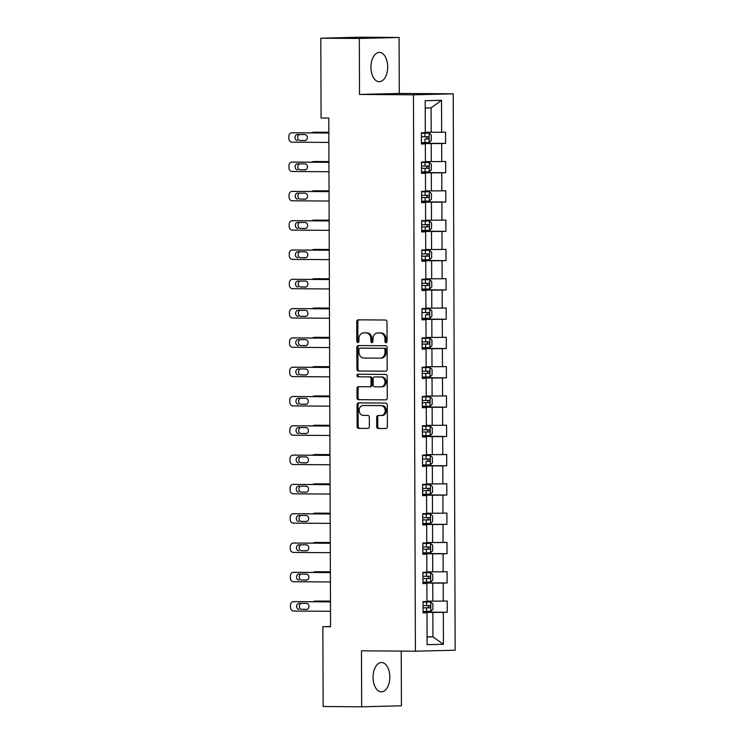 <?xml version="1.0" encoding="UTF-8"?>
<svg xmlns="http://www.w3.org/2000/svg" width="744" height="744" viewBox="0 0 744 744"><rect width="100%" height="100%" fill="white"/><g stroke="black" fill="none" stroke-linecap="round" stroke-linejoin="round"><path stroke-width="1.12" d="M386.015 342.752A1.293 1.06 -91.4 0 0 387.066 341.468L387.001 321.882A1.841 1.516 -91.4 0 0 385.485 320.022L358.255 319.836A1.841 1.516 -91.4 0 0 356.748 321.668L356.813 341.264A1.293 1.06 -91.4 0 0 358.933 341.273L358.924 338.743A5.896 4.836 -91.4 0 1 363.621 332.875A5.896 4.836 -91.4 0 1 363.742 332.875L366.011 332.894A5.896 4.836 -91.4 0 1 370.875 338.827L370.884 341.357A1.293 1.06 -91.4 0 0 373.004 341.375L372.995 338.836A5.896 4.836 -91.4 0 1 377.682 332.977A5.896 4.836 -91.4 0 1 377.812 332.968L380.082 332.987A5.896 4.836 -91.4 0 1 384.946 338.92L384.955 341.459A1.293 1.06 -91.4 0 0 386.015 342.752M389.819 676.975A14.657 8.379 90.4 0 0 381.542 662.532A14.657 8.379 90.4 0 0 373.06 677.393A14.657 8.379 90.4 0 0 381.337 691.846A14.657 8.379 90.4 0 0 389.819 676.975M387.689 66.867A14.657 8.379 90.4 0 0 379.412 52.424A14.657 8.379 90.4 0 0 370.931 67.285A14.657 8.379 90.4 0 0 379.208 81.728A14.657 8.379 90.4 0 0 387.689 66.867M376.706 426.628A1.841 1.516 -91.4 0 0 378.222 428.479L385.857 428.535A1.841 1.516 -91.4 0 0 387.364 426.703L387.289 404.941A1.841 1.516 -91.4 0 0 385.773 403.09L358.543 402.904A1.841 1.516 -91.4 0 0 357.036 404.736L357.111 426.489A1.841 1.516 -91.4 0 0 358.636 428.349L367.862 428.404A1.841 1.516 -91.4 0 0 369.368 426.572L369.331 417.263A1.841 1.516 -91.4 0 0 367.815 415.412L363.239 415.375A4.929 4.045 -91.4 0 1 359.175 410.483A4.929 4.045 -91.4 0 1 363.1 405.517A4.929 4.045 -91.4 0 1 363.202 405.517L381.133 405.638A4.929 4.045 -91.4 0 1 385.187 410.53A4.929 4.045 -91.4 0 1 381.272 415.505A4.929 4.045 -91.4 0 1 381.161 415.505L378.175 415.478A1.841 1.516 -91.4 0 0 376.669 417.319L376.706 426.628L377.775 426.6A1.841 1.516 -91.4 0 0 379.301 428.451L386.155 428.498M361.463 650.823L361.658 706.8L323.138 706.53L322.859 626.699L330.559 626.755L328.783 118.082L321.083 118.026L320.803 38.195L359.324 38.465L359.519 94.442L413.459 94.814L415.403 651.195L361.463 650.823M385.662 371.191A1.841 1.516 -91.4 0 0 387.168 369.359L387.094 347.606A1.841 1.516 -91.4 0 0 385.569 345.746L358.348 345.56A1.841 1.516 -91.4 0 0 356.841 347.392L356.915 369.145A1.841 1.516 -91.4 0 0 358.431 371.005L385.736 371.191M387.187 376.269L387.271 398.031A1.841 1.516 -91.4 0 1 385.764 399.863L358.534 399.677A1.841 1.516 -91.4 0 1 357.018 397.817L356.981 388.507A1.841 1.516 -91.4 0 1 358.45 386.675A1.841 1.516 -91.4 0 0 358.45 386.675L369.526 386.75A1.841 1.516 -91.4 0 0 371.033 384.918L371.014 378.743A1.841 1.516 -91.4 0 0 369.498 376.892L358.004 376.808A1.293 1.06 -91.4 0 1 357.994 374.223L385.671 374.418A1.841 1.516 -91.4 0 1 387.187 376.269M413.459 94.814L453.217 93.818L455.161 650.21L415.403 651.195M423.057 612.098L447.237 612.266L447.191 600.994L443.275 601.096L443.21 583.064L447.135 582.961L447.088 571.699L443.173 571.792L443.108 553.759L447.032 553.666L446.986 542.395L443.071 542.488L443.006 524.455L446.93 524.362L446.884 513.09L442.968 513.183L442.903 495.151L446.828 495.058L446.781 483.786L442.866 483.879L442.801 465.846L446.726 465.753L446.679 454.482L442.764 454.584L442.699 436.551L446.623 436.449L446.577 425.177L442.661 425.28L442.596 407.247L446.521 407.145L446.474 395.873L442.559 395.975L442.494 377.943L446.419 377.84L446.372 366.569L442.457 366.671L442.392 348.638L446.316 348.536L446.27 337.264L442.355 337.367L442.289 319.334L446.214 319.232L446.168 307.969L442.252 308.062L442.187 290.03L446.112 289.937L446.065 278.665L442.15 278.758L442.085 260.726L446.009 260.632L445.963 249.361L442.048 249.454L441.983 231.421L445.907 231.328L445.861 220.057L441.945 220.15L441.88 202.117L445.805 202.024L445.758 190.752L441.843 190.855L441.778 172.822L445.703 172.72L445.656 161.448L441.741 161.55L441.676 143.518L445.6 143.415L445.554 132.144L441.638 132.246L441.527 100.31L425.196 100.719L425.308 132.655L421.383 132.748L421.42 144.02L425.345 143.927L421.42 143.759M447.237 612.266L443.312 612.368L443.424 644.295L427.093 644.704L426.982 612.777L423.057 612.87L423.02 601.598L426.944 601.505L426.879 583.473L422.955 583.566L422.918 572.294L426.842 572.201L426.777 554.168L422.852 554.261L422.815 542.999L426.74 542.897L426.675 524.864L422.75 524.966L422.713 513.695L426.638 513.592L426.572 495.56L422.648 495.662L422.611 484.391L426.535 484.288L426.47 466.256L422.546 466.358L422.508 455.086L426.433 454.984L426.368 436.951L422.443 437.053L422.406 425.782L426.331 425.68L426.266 407.647L422.341 407.749L422.304 396.478L426.228 396.385L426.163 378.352L422.239 378.445L422.201 367.173L426.126 367.08L426.061 349.048L422.136 349.141L422.099 337.869L426.024 337.776L425.959 319.743L422.034 319.836L421.997 308.565L425.921 308.472L425.856 290.439L421.932 290.532L421.894 279.27L425.819 279.167L425.754 261.135L421.829 261.237L421.792 249.965L425.717 249.863L425.652 231.83L421.727 231.933L421.69 220.661L425.615 220.559L425.549 202.526L421.625 202.628L421.588 191.357L425.512 191.255L425.447 173.222L421.523 173.324L421.485 162.053L425.41 161.96L425.345 143.927M422.955 583.064L432.748 583.129L432.813 601.161L426.935 601.115M422.955 583.305L426.879 583.473M432.813 601.161L443.275 601.096M432.748 583.129L443.21 583.064M422.852 553.759L432.645 553.824L432.71 571.857L426.833 571.82M422.852 554.001L426.777 554.168M432.71 571.857L443.173 571.792M432.645 553.824L443.108 553.759M422.75 524.455L432.543 524.52L432.608 542.553L426.731 542.516M422.75 524.697L426.675 524.864M432.608 542.553L443.071 542.488M432.543 524.52L443.006 524.455M422.648 495.151L432.441 495.216L432.506 513.248L426.628 513.211M422.648 495.392L426.572 495.56M432.506 513.248L442.968 513.183M432.441 495.216L442.903 495.151M422.546 465.846L432.338 465.911L432.404 483.944L426.526 483.907M422.546 466.097L426.47 466.256M432.404 483.944L442.866 483.879M432.338 465.911L442.801 465.846M422.443 436.542L432.236 436.607L432.301 454.64L426.424 454.603M422.443 436.793L426.368 436.951M432.301 454.64L442.764 454.584M432.236 436.607L442.699 436.551M422.341 407.238L432.134 407.312L432.199 425.345L426.321 425.298M422.341 407.489L426.266 407.647M432.199 425.345L442.661 425.28M432.134 407.312L442.596 407.247M422.239 377.933L432.032 378.008L432.097 396.041L426.219 395.994M422.239 378.185L426.163 378.352M432.097 396.041L442.559 395.975M432.032 378.008L442.494 377.943M422.136 348.629L431.929 348.704L431.994 366.736L426.117 366.69M422.136 348.88L426.061 349.048M431.994 366.736L442.457 366.671M431.929 348.704L442.392 348.638M422.034 319.334L431.827 319.399L431.892 337.432L426.014 337.395M422.034 319.576L425.959 319.743M431.892 337.432L442.355 337.367M431.827 319.399L442.289 319.334M421.932 290.03L431.725 290.095L431.79 308.128L425.912 308.09M421.932 290.272L425.856 290.439M431.79 308.128L442.252 308.062M431.725 290.095L442.187 290.03M421.829 260.726L431.622 260.791L431.687 278.823L425.81 278.786M421.829 260.967L425.754 261.135M431.687 278.823L442.15 278.758M431.622 260.791L442.085 260.726M421.727 231.421L431.52 231.486L431.585 249.519L425.708 249.482M421.727 231.663L425.652 231.83M431.585 249.519L442.048 249.454M431.52 231.486L441.983 231.421M421.625 202.117L431.418 202.182L431.483 220.215L425.605 220.178M421.625 202.368L425.549 202.526M431.483 220.215L441.945 220.15M431.418 202.182L441.88 202.117M421.523 172.813L431.315 172.878L431.381 190.91L425.503 190.873M421.523 173.064L425.447 173.222M431.381 190.91L441.843 190.855M431.315 172.878L441.778 172.822M421.42 143.508L431.213 143.583L431.278 161.615L425.401 161.569M431.278 161.615L441.741 161.55M431.213 143.583L441.676 143.518M441.527 100.31L431.092 107.889L431.176 132.311L425.298 132.265M431.176 132.311L441.638 132.246M359.519 94.442L399.277 93.446L399.082 37.47L359.324 38.465M399.082 37.47L360.561 37.2L320.803 38.195M361.658 706.8L401.416 705.805L401.23 651.102M399.277 93.446L453.217 93.818M330.559 626.504L322.859 626.699M431.092 107.889L425.215 108.038M427.065 636.808L432.934 636.855L432.85 612.433L423.057 612.359M427.065 636.994L432.934 636.855L443.424 644.295M423.057 612.61L426.982 612.777M432.85 612.433L443.312 612.368M421.42 143.248L445.6 143.415M421.523 172.552L445.703 172.72M421.625 201.857L445.805 202.024M421.727 231.161L445.907 231.328M421.829 260.465L446.009 260.632M421.932 289.76L446.112 289.937M422.034 319.064L446.214 319.232M422.136 348.369L446.316 348.536M422.239 377.673L446.419 377.84M422.341 406.977L446.521 407.145M422.443 436.282L446.623 436.449M422.546 465.586L446.726 465.753M422.648 494.89L446.828 495.058M422.75 524.195L446.93 524.362M422.852 553.49L447.032 553.666M422.955 582.794L447.135 582.961M386.573 342.566A1.293 1.06 -91.4 0 1 386.024 341.431L386.015 338.892A5.896 4.836 -91.4 0 0 381.151 332.959L380.082 332.987M378.631 332.949A5.896 4.836 -91.4 0 1 378.761 332.949A5.896 4.836 -91.4 0 1 378.891 332.949L381.151 332.959M364.569 332.856A5.896 4.836 -91.4 0 1 364.69 332.847A5.896 4.836 -91.4 0 1 364.82 332.847L367.09 332.866A5.896 4.836 -91.4 0 1 371.954 338.799L371.963 341.329A1.293 1.06 -91.4 0 0 372.512 342.463M359.036 319.846A1.841 1.516 -91.4 0 0 357.827 321.641L357.892 341.236A1.293 1.06 -91.4 0 0 358.441 342.37M359.129 345.56A1.841 1.516 -91.4 0 0 357.911 347.364L357.985 369.117A1.841 1.516 -91.4 0 0 359.51 370.977L385.95 371.163M384.983 349.615A1.293 1.06 -91.4 0 0 383.913 348.313L360.022 348.155A1.293 1.06 -91.4 0 0 358.961 349.438L358.971 352.107A5.896 4.836 -91.4 0 0 363.835 358.041L380.165 358.152A5.896 4.836 -91.4 0 0 380.296 358.152A5.896 4.836 -91.4 0 0 384.992 352.293L384.983 349.615L386.052 349.587A1.293 1.06 -91.4 0 0 384.992 348.294L383.913 348.313M361.035 348.127A1.293 1.06 -91.4 0 1 361.063 348.127A1.293 1.06 -91.4 0 0 361.063 348.127L384.992 348.294M380.426 358.152L381.244 358.124A5.896 4.836 -91.4 0 0 381.374 358.124A5.896 4.836 -91.4 0 0 386.062 352.265L384.992 352.293M386.052 349.587L386.062 352.265M386.052 399.835L358.534 399.677M359.268 386.685A1.841 1.516 -91.4 0 0 358.059 388.48L358.087 397.789A1.841 1.516 -91.4 0 0 359.612 399.649M369.61 386.75L370.605 386.722A1.841 1.516 -91.4 0 0 372.112 384.89L372.093 378.715A1.841 1.516 -91.4 0 0 370.568 376.864L358.004 376.808M358.822 374.232A1.293 1.06 -91.4 0 0 359.073 376.78M380.984 386.834A4.929 4.045 -91.4 0 0 381.095 386.834A4.929 4.045 -91.4 0 0 385.02 381.867A4.929 4.045 -91.4 0 0 380.956 376.966L374.641 376.92A1.841 1.516 -91.4 0 0 373.135 378.752L373.153 384.936A1.841 1.516 -91.4 0 0 374.669 386.787L380.984 386.834M381.198 386.824L382.063 386.806A4.929 4.045 -91.4 0 0 382.165 386.806A4.929 4.045 -91.4 0 0 386.089 381.839A4.929 4.045 -91.4 0 0 382.025 376.938L380.956 376.966M375.636 376.901A1.841 1.516 -91.4 0 1 375.711 376.892L382.025 376.938M378.956 415.487A1.841 1.516 -91.4 0 0 377.747 417.291L377.775 426.6M381.374 415.496L382.239 415.478A4.929 4.045 -91.4 0 0 382.342 415.478A4.929 4.045 -91.4 0 0 386.266 410.511A4.929 4.045 -91.4 0 0 382.202 405.61L381.133 405.638M364.067 405.489A4.929 4.045 -91.4 0 1 364.169 405.489A4.929 4.045 -91.4 0 1 364.281 405.489L382.202 405.61M359.333 402.904A1.841 1.516 -91.4 0 0 358.115 404.708L358.19 426.461A1.841 1.516 -91.4 0 0 359.705 428.321L368.15 428.377M421.42 142.578L429.121 142.523L431.26 140.588L431.241 134.952L429.083 133.13L421.383 133.185M429.083 133.13L421.383 133.148M328.839 132.274L316.088 132.181A3.757 3.078 88.6 0 0 316.005 132.19A3.757 3.078 88.6 0 0 315.93 132.19M311.736 132.841A3.757 3.078 -91.4 0 1 313.317 132.255A3.757 3.078 -91.4 0 1 313.401 132.255L328.839 132.358M425.884 136.701C427.233 137.435 427.242 138.179 425.894 138.951L428.107 138.97C429.186 138.198 429.186 137.445 428.098 136.71L421.392 136.747M328.876 142.439L291.946 142.178A3.757 3.078 -91.4 0 1 288.849 138.403L288.839 136.524A3.757 3.078 -91.4 0 1 291.834 132.785A3.757 3.078 -91.4 0 1 291.908 132.785L328.839 133.046M328.839 132.962L291.908 132.785M297.488 140.532A3.004 2.465 88.6 0 1 295.015 137.547A3.004 2.465 88.6 0 1 297.405 134.515A3.004 2.465 88.6 0 1 297.461 134.515L304.863 134.571A3.004 2.465 88.6 0 1 307.337 137.556A3.004 2.465 88.6 0 1 304.947 140.579A3.004 2.465 88.6 0 1 304.882 140.579L300.176 140.458A3.004 2.465 88.6 0 1 297.712 137.798A3.004 2.465 88.6 0 1 299.562 134.534M305.468 140.495L300.176 140.458M429.186 162.434L421.485 162.49L429.186 162.434L431.343 164.257L431.362 169.892L429.269 171.771L429.242 162.471M328.941 161.578L316.191 161.485A3.757 3.078 88.6 0 0 316.107 161.485A3.757 3.078 88.6 0 0 316.033 161.495M311.838 162.145A3.757 3.078 -91.4 0 1 313.419 161.56A3.757 3.078 -91.4 0 1 313.503 161.56L328.941 161.662M429.269 171.771L421.523 171.883M421.504 168.311L428.209 168.274C429.288 167.502 429.288 166.749 428.2 166.014L421.495 166.052M425.987 166.005C427.335 166.74 427.344 167.484 425.996 168.256L421.504 168.274M429.288 191.729L421.588 191.785L429.288 191.729L431.446 193.561L431.464 199.197L429.372 201.075L429.344 191.775M329.043 190.883L316.293 190.79A3.757 3.078 88.6 0 0 316.209 190.79A3.757 3.078 88.6 0 0 316.135 190.799M311.941 191.45A3.757 3.078 -91.4 0 1 313.522 190.855A3.757 3.078 -91.4 0 1 313.605 190.855L329.043 190.966M429.372 201.075L421.625 201.178M421.606 197.616L428.312 197.578C429.39 196.807 429.39 196.053 428.302 195.319L421.597 195.356M426.089 195.309C427.437 196.035 427.447 196.788 426.098 197.56L421.606 197.578M328.978 171.743L292.048 171.483A3.757 3.078 -91.4 0 1 288.951 167.707L288.942 165.828A3.757 3.078 -91.4 0 1 291.936 162.09A3.757 3.078 -91.4 0 1 292.011 162.09L328.941 162.35M328.941 162.266L292.011 162.09M297.591 169.827A3.004 2.465 88.6 0 1 295.117 166.851A3.004 2.465 88.6 0 1 297.507 163.82A3.004 2.465 88.6 0 1 297.563 163.82L304.966 163.875A3.004 2.465 88.6 0 1 307.439 166.851A3.004 2.465 88.6 0 1 305.049 169.883A3.004 2.465 88.6 0 1 304.984 169.883L300.278 169.762A3.004 2.465 88.6 0 1 297.814 167.102A3.004 2.465 88.6 0 1 299.665 163.838M305.57 169.799L300.278 169.762M329.081 201.047L292.15 200.787A3.757 3.078 -91.4 0 1 289.053 197.011L289.044 195.133A3.757 3.078 -91.4 0 1 292.039 191.394A3.757 3.078 -91.4 0 1 292.113 191.394L329.043 191.654M329.043 191.561L292.113 191.394M297.693 199.132A3.004 2.465 88.6 0 1 295.21 196.156A3.004 2.465 88.6 0 1 297.609 193.124A3.004 2.465 88.6 0 1 297.665 193.124L305.068 193.18A3.004 2.465 88.6 0 1 307.542 196.156A3.004 2.465 88.6 0 1 305.152 199.187A3.004 2.465 88.6 0 1 305.087 199.187L300.381 199.067A3.004 2.465 88.6 0 1 297.916 196.407A3.004 2.465 88.6 0 1 299.767 193.142M305.672 199.104L300.381 199.067M421.727 230.482L429.428 230.426L431.567 228.501L431.548 222.865L429.39 221.033L421.69 221.089M429.39 221.033L421.69 221.052M329.146 220.187L316.395 220.094A3.757 3.078 88.6 0 0 316.312 220.094A3.757 3.078 88.6 0 0 316.237 220.103M312.043 220.754A3.757 3.078 -91.4 0 1 313.624 220.159A3.757 3.078 -91.4 0 1 313.708 220.159L329.146 220.27M421.709 226.92L428.414 226.883C429.493 226.111 429.493 225.358 428.404 224.623L421.699 224.66M426.191 224.604C427.54 225.339 427.549 226.092 426.2 226.864L421.709 226.883M421.829 259.786L429.53 259.73L431.669 257.796L431.65 252.16L429.493 250.337L421.792 250.393M429.493 250.337L421.792 250.356M329.248 249.491L316.498 249.398A3.757 3.078 88.6 0 0 316.414 249.398A3.757 3.078 88.6 0 0 316.339 249.398M312.145 250.049A3.757 3.078 -91.4 0 1 313.726 249.463A3.757 3.078 -91.4 0 1 313.81 249.463L329.248 249.575M421.811 256.215L428.516 256.178C429.595 255.415 429.595 254.662 428.507 253.927L421.802 253.964M426.293 253.909C427.642 254.643 427.651 255.397 426.303 256.168L421.811 256.178M421.932 289.091L429.632 289.035L431.771 287.1L431.752 281.464L429.595 279.642L421.894 279.697M429.595 279.642L421.894 279.66M329.35 278.786L316.6 278.702A3.757 3.078 88.6 0 0 316.516 278.702A3.757 3.078 88.6 0 0 316.442 278.702M312.248 279.353A3.757 3.078 -91.4 0 1 313.829 278.768A3.757 3.078 -91.4 0 1 313.912 278.768L329.35 278.879M421.913 285.519L428.618 285.482C429.697 284.719 429.697 283.966 428.609 283.232L421.904 283.269M426.396 283.213C427.744 283.948 427.754 284.701 426.405 285.473L421.913 285.482M329.183 230.352L292.252 230.091A3.757 3.078 -91.4 0 1 289.156 226.316L289.146 224.437A3.757 3.078 -91.4 0 1 292.141 220.698A3.757 3.078 -91.4 0 1 292.215 220.698L329.146 220.959M329.146 220.866L292.215 220.698M297.795 228.436A3.004 2.465 88.6 0 1 295.312 225.451A3.004 2.465 88.6 0 1 297.712 222.428A3.004 2.465 88.6 0 1 297.767 222.428L305.17 222.475A3.004 2.465 88.6 0 1 307.644 225.46A3.004 2.465 88.6 0 1 305.254 228.492A3.004 2.465 88.6 0 1 305.189 228.492L300.483 228.371A3.004 2.465 88.6 0 1 298.019 225.711A3.004 2.465 88.6 0 1 299.869 222.437M305.775 228.408L300.483 228.371M329.285 259.647L292.355 259.396A3.757 3.078 -91.4 0 1 289.258 255.62L289.249 253.741A3.757 3.078 -91.4 0 1 292.243 250.003A3.757 3.078 -91.4 0 1 292.318 250.003L329.248 250.254M329.248 250.17L292.318 250.003M297.898 257.74A3.004 2.465 88.6 0 1 295.414 254.755A3.004 2.465 88.6 0 1 297.814 251.732A3.004 2.465 88.6 0 1 297.87 251.732L305.273 251.779A3.004 2.465 88.6 0 1 307.746 254.764A3.004 2.465 88.6 0 1 305.356 257.796A3.004 2.465 88.6 0 1 305.291 257.796L300.585 257.675A3.004 2.465 88.6 0 1 298.121 255.015A3.004 2.465 88.6 0 1 299.972 251.742M305.877 257.712L300.585 257.675M329.387 288.951L292.457 288.7A3.757 3.078 -91.4 0 1 289.36 284.915L289.351 283.036A3.757 3.078 -91.4 0 1 292.346 279.307A3.757 3.078 -91.4 0 1 292.42 279.307L329.35 279.558M329.35 279.474L292.42 279.307M298 287.044A3.004 2.465 88.6 0 1 295.517 284.059A3.004 2.465 88.6 0 1 297.916 281.037A3.004 2.465 88.6 0 1 297.972 281.037L305.375 281.083A3.004 2.465 88.6 0 1 307.849 284.069A3.004 2.465 88.6 0 1 305.459 287.1A3.004 2.465 88.6 0 1 305.393 287.1L300.688 286.979A3.004 2.465 88.6 0 1 298.223 284.31A3.004 2.465 88.6 0 1 300.074 281.046M305.979 287.017L300.688 286.979M422.034 318.395L429.734 318.339L431.873 316.405L431.855 310.769L429.697 308.946L421.997 309.002M429.697 308.946L421.997 308.965M329.453 308.09L316.702 308.007A3.757 3.078 88.6 0 0 316.618 308.007A3.757 3.078 88.6 0 0 316.544 308.007M312.35 308.658A3.757 3.078 -91.4 0 1 313.931 308.072A3.757 3.078 -91.4 0 1 314.014 308.072L329.453 308.174M426.498 312.517C427.847 313.252 427.856 314.005 426.507 314.777L428.721 314.786C429.8 314.014 429.8 313.271 428.711 312.536L422.006 312.573M329.49 318.255L292.559 318.004A3.757 3.078 -91.4 0 1 289.463 314.219L289.453 312.341A3.757 3.078 -91.4 0 1 292.448 308.611A3.757 3.078 -91.4 0 1 292.522 308.611L329.453 308.862M329.453 308.779L292.522 308.611M298.102 316.349A3.004 2.465 88.6 0 1 295.619 313.363A3.004 2.465 88.6 0 1 298.019 310.341A3.004 2.465 88.6 0 1 298.074 310.341L305.477 310.387A3.004 2.465 88.6 0 1 307.951 313.373A3.004 2.465 88.6 0 1 305.561 316.395A3.004 2.465 88.6 0 1 305.496 316.395L300.79 316.284A3.004 2.465 88.6 0 1 298.325 313.615A3.004 2.465 88.6 0 1 300.176 310.35M306.082 316.321L300.79 316.284M429.8 338.25L422.099 338.306L429.8 338.25L431.957 340.073L431.976 345.709L429.883 347.597L429.855 338.297M329.555 337.395L316.805 337.311A3.757 3.078 88.6 0 0 316.721 337.311A3.757 3.078 88.6 0 0 316.646 337.311M312.452 337.962A3.757 3.078 -91.4 0 1 314.033 337.376A3.757 3.078 -91.4 0 1 314.117 337.376L329.555 337.478M429.883 347.597L422.136 347.699M422.118 344.128L428.823 344.091C429.902 343.319 429.902 342.575 428.814 341.84L422.108 341.877M426.6 341.822C427.949 342.556 427.958 343.31 426.61 344.072L422.118 344.091M329.592 347.56L292.662 347.299A3.757 3.078 -91.4 0 1 289.565 343.523L289.556 341.645A3.757 3.078 -91.4 0 1 292.55 337.916A3.757 3.078 -91.4 0 1 292.625 337.916L329.555 338.167M329.555 338.083L292.625 337.916M298.204 345.653A3.004 2.465 88.6 0 1 295.721 342.668A3.004 2.465 88.6 0 1 298.121 339.645A3.004 2.465 88.6 0 1 298.177 339.636L305.579 339.692A3.004 2.465 88.6 0 1 308.053 342.677A3.004 2.465 88.6 0 1 305.663 345.7A3.004 2.465 88.6 0 1 305.598 345.7L300.892 345.588A3.004 2.465 88.6 0 1 298.428 342.919A3.004 2.465 88.6 0 1 300.278 339.655M306.184 345.625L300.892 345.588M422.239 377.003L429.939 376.948L432.078 375.013L432.059 369.377L429.902 367.555L422.201 367.61M429.902 367.555L422.201 367.573M329.657 366.699L316.907 366.615A3.757 3.078 88.6 0 0 316.823 366.615A3.757 3.078 88.6 0 0 316.749 366.615M312.554 367.266A3.757 3.078 -91.4 0 1 314.135 366.68A3.757 3.078 -91.4 0 1 314.219 366.68L329.657 366.783M422.22 373.432L428.925 373.395C430.004 372.623 430.004 371.87 428.916 371.144L422.211 371.182M426.703 371.126C428.051 371.861 428.06 372.614 426.712 373.376L422.22 373.395M329.694 376.864L292.764 376.603A3.757 3.078 -91.4 0 1 289.667 372.828L289.658 370.949A3.757 3.078 -91.4 0 1 292.652 367.22A3.757 3.078 -91.4 0 1 292.727 367.211L329.657 367.471M329.657 367.387L292.727 367.211M298.307 374.957A3.004 2.465 88.6 0 1 295.824 371.972A3.004 2.465 88.6 0 1 298.223 368.94A3.004 2.465 88.6 0 1 298.279 368.94L305.682 368.996A3.004 2.465 88.6 0 1 308.156 371.981A3.004 2.465 88.6 0 1 305.765 375.004A3.004 2.465 88.6 0 1 305.7 375.004L300.995 374.883A3.004 2.465 88.6 0 1 298.53 372.223A3.004 2.465 88.6 0 1 300.381 368.959M306.286 374.92L300.995 374.883M422.341 406.308L430.041 406.252L432.18 404.317L432.162 398.682L430.004 396.859L422.304 396.915M430.004 396.859L422.304 396.877M329.759 396.003L317.009 395.91A3.757 3.078 88.6 0 0 316.925 395.91A3.757 3.078 88.6 0 0 316.851 395.92M312.657 396.571A3.757 3.078 -91.4 0 1 314.238 395.985A3.757 3.078 -91.4 0 1 314.321 395.985L329.759 396.087M422.322 402.737L429.028 402.699C430.106 401.927 430.106 401.174 429.018 400.439L422.313 400.477M426.805 400.43C428.153 401.165 428.163 401.909 426.814 402.681L422.322 402.699M329.797 406.168L292.866 405.908A3.757 3.078 -91.4 0 1 289.769 402.132L289.76 400.253A3.757 3.078 -91.4 0 1 292.755 396.515A3.757 3.078 -91.4 0 1 292.829 396.515L329.759 396.775M329.759 396.692L292.829 396.515M298.409 404.262A3.004 2.465 88.6 0 1 295.926 401.276A3.004 2.465 88.6 0 1 298.325 398.245A3.004 2.465 88.6 0 1 298.381 398.245L305.784 398.3A3.004 2.465 88.6 0 1 308.258 401.286A3.004 2.465 88.6 0 1 305.868 404.308A3.004 2.465 88.6 0 1 305.803 404.308L301.097 404.187A3.004 2.465 88.6 0 1 298.632 401.528A3.004 2.465 88.6 0 1 300.483 398.263M306.389 404.224L301.097 404.187M422.443 435.603L430.144 435.547L432.283 433.622L432.264 427.986L430.106 426.163L422.406 426.219M430.106 426.163L422.406 426.182M329.862 425.308L317.111 425.215A3.757 3.078 88.6 0 0 317.028 425.215A3.757 3.078 88.6 0 0 316.953 425.224M312.759 425.875A3.757 3.078 -91.4 0 1 314.34 425.289A3.757 3.078 -91.4 0 1 314.424 425.289L329.862 425.391M422.425 432.041L429.13 432.004C430.209 431.232 430.209 430.478 429.121 429.744L422.415 429.781M426.907 429.734C428.256 430.46 428.265 431.213 426.917 431.985L422.425 432.004M329.899 435.473L292.969 435.212A3.757 3.078 -91.4 0 1 289.872 431.436L289.862 429.558A3.757 3.078 -91.4 0 1 292.857 425.819A3.757 3.078 -91.4 0 1 292.931 425.819L329.862 426.079M329.862 425.996L292.931 425.819M298.511 433.557A3.004 2.465 88.6 0 1 296.028 430.581A3.004 2.465 88.6 0 1 298.428 427.549A3.004 2.465 88.6 0 1 298.483 427.549L305.886 427.605A3.004 2.465 88.6 0 1 308.36 430.581A3.004 2.465 88.6 0 1 305.97 433.613A3.004 2.465 88.6 0 1 305.905 433.613L301.199 433.492A3.004 2.465 88.6 0 1 298.735 430.832A3.004 2.465 88.6 0 1 300.585 427.567M306.491 433.529L301.199 433.492M422.546 464.907L430.246 464.851L432.385 462.926L432.366 457.29L430.209 455.458L422.508 455.514M430.209 455.458L422.508 455.486M329.964 454.612L317.214 454.519A3.757 3.078 88.6 0 0 317.13 454.519A3.757 3.078 88.6 0 0 317.056 454.528M312.861 455.179A3.757 3.078 -91.4 0 1 314.442 454.584A3.757 3.078 -91.4 0 1 314.526 454.584L329.964 454.696M427.01 459.039C428.358 459.764 428.367 460.517 427.019 461.289L429.232 461.308C430.311 460.536 430.311 459.783 429.223 459.048L422.518 459.085M330.001 464.777L293.071 464.516A3.757 3.078 -91.4 0 1 289.974 460.741L289.965 458.862A3.757 3.078 -91.4 0 1 292.959 455.123A3.757 3.078 -91.4 0 1 293.034 455.123L329.964 455.384M329.964 455.291L293.034 455.123M298.614 462.861A3.004 2.465 88.6 0 1 296.131 459.885A3.004 2.465 88.6 0 1 298.521 456.853A3.004 2.465 88.6 0 1 298.586 456.853L305.989 456.909A3.004 2.465 88.6 0 1 308.462 459.885A3.004 2.465 88.6 0 1 306.072 462.917A3.004 2.465 88.6 0 1 306.007 462.917L301.301 462.796A3.004 2.465 88.6 0 1 298.837 460.136A3.004 2.465 88.6 0 1 300.688 456.872M306.593 462.833L301.301 462.796M422.648 494.211L430.348 494.156L432.487 492.221L432.469 486.595L430.311 484.763L422.611 484.818M430.311 484.763L422.611 484.781M330.066 483.916L317.316 483.823A3.757 3.078 88.6 0 0 317.232 483.823A3.757 3.078 88.6 0 0 317.158 483.823M312.964 484.484A3.757 3.078 -91.4 0 1 314.545 483.888A3.757 3.078 -91.4 0 1 314.628 483.888L330.066 484M422.629 490.649L429.334 490.603C430.413 489.84 430.413 489.087 429.325 488.352L422.62 488.389M427.112 488.334C428.46 489.068 428.47 489.822 427.121 490.594L422.629 490.612M330.103 494.072L293.173 493.821A3.757 3.078 -91.4 0 1 290.076 490.045L290.067 488.166A3.757 3.078 -91.4 0 1 293.062 484.428A3.757 3.078 -91.4 0 1 293.136 484.428L330.066 484.688M330.066 484.595L293.136 484.428M298.716 492.165A3.004 2.465 88.6 0 1 296.233 489.18A3.004 2.465 88.6 0 1 298.623 486.158A3.004 2.465 88.6 0 1 298.688 486.158L306.091 486.204A3.004 2.465 88.6 0 1 308.565 489.189A3.004 2.465 88.6 0 1 306.175 492.221A3.004 2.465 88.6 0 1 306.109 492.221L301.404 492.1A3.004 2.465 88.6 0 1 298.939 489.44A3.004 2.465 88.6 0 1 300.79 486.167M306.695 492.137L301.404 492.1M430.413 514.067L422.713 514.123L430.413 514.067L432.571 515.89L432.589 521.525L430.497 523.413L430.469 514.113M330.169 513.211L317.418 513.128A3.757 3.078 88.6 0 0 317.335 513.128A3.757 3.078 88.6 0 0 317.26 513.128M313.066 513.779A3.757 3.078 -91.4 0 1 314.647 513.193A3.757 3.078 -91.4 0 1 314.731 513.193L330.169 513.304M430.497 523.413L422.75 523.516M422.732 519.944L429.437 519.907C430.516 519.145 430.516 518.391 429.428 517.657L422.722 517.694M427.214 517.638C428.563 518.373 428.572 519.126 427.223 519.898L422.732 519.907M330.206 523.376L293.276 523.125A3.757 3.078 -91.4 0 1 290.179 519.34L290.169 517.471A3.757 3.078 -91.4 0 1 293.164 513.732A3.757 3.078 -91.4 0 1 293.238 513.732L330.169 513.983M330.169 513.899L293.238 513.732M298.818 521.47A3.004 2.465 88.6 0 1 296.335 518.484A3.004 2.465 88.6 0 1 298.725 515.462A3.004 2.465 88.6 0 1 298.79 515.462L306.193 515.508A3.004 2.465 88.6 0 1 308.667 518.494A3.004 2.465 88.6 0 1 306.277 521.525A3.004 2.465 88.6 0 1 306.212 521.525L301.506 521.404A3.004 2.465 88.6 0 1 299.042 518.745A3.004 2.465 88.6 0 1 300.892 515.471M306.798 521.442L301.506 521.404M422.852 552.82L430.553 552.764L432.692 550.83L432.673 545.194L430.516 543.371L422.815 543.427M430.516 543.371L422.815 543.39M330.271 542.516L317.521 542.432A3.757 3.078 88.6 0 0 317.437 542.432A3.757 3.078 88.6 0 0 317.363 542.432M313.168 543.083A3.757 3.078 -91.4 0 1 314.749 542.497A3.757 3.078 -91.4 0 1 314.833 542.497L330.271 542.609M422.834 549.249L429.539 549.212C430.618 548.449 430.618 547.696 429.53 546.961L422.825 546.998M427.316 546.942C428.665 547.677 428.674 548.43 427.326 549.202L422.834 549.212M330.308 552.68L293.378 552.429A3.757 3.078 -91.4 0 1 290.281 548.644L290.272 546.766A3.757 3.078 -91.4 0 1 293.266 543.036A3.757 3.078 -91.4 0 1 293.341 543.036L330.271 543.287M330.271 543.204L293.341 543.036M298.921 550.774A3.004 2.465 88.6 0 1 296.438 547.789A3.004 2.465 88.6 0 1 298.828 544.766A3.004 2.465 88.6 0 1 298.893 544.766L306.296 544.813A3.004 2.465 88.6 0 1 308.769 547.798A3.004 2.465 88.6 0 1 306.379 550.82A3.004 2.465 88.6 0 1 306.314 550.83L301.608 550.709A3.004 2.465 88.6 0 1 299.144 548.04A3.004 2.465 88.6 0 1 300.995 544.775M306.9 550.746L301.608 550.709M422.955 582.124L430.655 582.068L432.794 580.134L432.776 574.498L430.618 572.675L422.918 572.731M430.618 572.675L422.918 572.694M330.373 571.82L317.623 571.736A3.757 3.078 88.6 0 0 317.539 571.736A3.757 3.078 88.6 0 0 317.465 571.736M313.271 572.387A3.757 3.078 -91.4 0 1 314.852 571.801A3.757 3.078 -91.4 0 1 314.935 571.801L330.373 571.904M422.936 578.553L429.641 578.516C430.72 577.744 430.72 577 429.632 576.265L422.927 576.302M427.419 576.247C428.767 576.981 428.777 577.735 427.428 578.497L422.936 578.516M330.41 581.985L293.48 581.734A3.757 3.078 -91.4 0 1 290.383 577.949L290.374 576.07A3.757 3.078 -91.4 0 1 293.368 572.341A3.757 3.078 -91.4 0 1 293.443 572.341L330.373 572.592M330.373 572.508L293.443 572.341M299.023 580.078A3.004 2.465 88.6 0 1 296.54 577.093A3.004 2.465 88.6 0 1 298.93 574.07A3.004 2.465 88.6 0 1 298.995 574.07L306.398 574.117A3.004 2.465 88.6 0 1 308.872 577.102A3.004 2.465 88.6 0 1 306.482 580.125A3.004 2.465 88.6 0 1 306.416 580.125L301.711 580.013A3.004 2.465 88.6 0 1 299.246 577.344A3.004 2.465 88.6 0 1 301.097 574.08M307.002 580.05L301.711 580.013M423.057 611.429L430.757 611.373L432.896 609.438L432.878 603.803L430.72 601.98L423.02 602.036M430.72 601.98L423.02 601.998M330.476 601.124L317.725 601.04A3.757 3.078 88.6 0 0 317.642 601.04A3.757 3.078 88.6 0 0 317.567 601.04M313.373 601.691A3.757 3.078 -91.4 0 1 314.954 601.106A3.757 3.078 -91.4 0 1 315.038 601.106L330.476 601.208M423.038 607.857L429.744 607.82C430.823 607.048 430.823 606.304 429.734 605.57L423.029 605.607M427.521 605.551C428.87 606.286 428.879 607.039 427.53 607.802L423.038 607.82M330.513 611.289L293.582 611.029A3.757 3.078 -91.4 0 1 290.486 607.253L290.476 605.374A3.757 3.078 -91.4 0 1 293.471 601.645A3.757 3.078 -91.4 0 1 293.545 601.645L330.476 601.896M330.476 601.812L293.545 601.645M299.125 609.383A3.004 2.465 88.6 0 1 296.642 606.397A3.004 2.465 88.6 0 1 299.032 603.375A3.004 2.465 88.6 0 1 299.097 603.365L306.5 603.421A3.004 2.465 88.6 0 1 308.974 606.406A3.004 2.465 88.6 0 1 306.584 609.429A3.004 2.465 88.6 0 1 306.519 609.429L301.813 609.317A3.004 2.465 88.6 0 1 299.348 606.648A3.004 2.465 88.6 0 1 301.199 603.384M307.105 609.355L301.813 609.317M386.015 338.892L384.946 338.92M378.891 332.949L377.812 332.968M371.963 341.329L370.884 341.357M371.954 338.799L370.875 338.827M367.09 332.866L366.011 332.894M364.82 332.847L363.742 332.875M357.892 341.236L356.813 341.264M357.827 321.641L356.748 321.668M386.024 341.431L384.955 341.459M359.51 370.977L358.431 371.005M357.985 369.117L356.915 369.145M357.911 347.364L356.841 347.392M358.087 397.789L357.018 397.817M358.059 388.48L356.981 388.507M372.112 384.89L371.033 384.918M372.093 378.715L371.014 378.743M370.568 376.864L369.498 376.892M375.711 376.892L374.641 376.92M377.747 417.291L376.669 417.319M364.281 405.489L363.202 405.517M359.705 428.321L358.636 428.349M358.19 426.461L357.111 426.489M358.115 404.708L357.036 404.736M379.301 428.451L378.222 428.479M313.401 132.255L316.088 132.181M429.167 142.467L429.139 133.176M424.926 136.738L424.917 133.176M424.945 142.56L424.936 138.998M425.894 138.951L428.107 138.97M313.503 161.56L316.191 161.485M425.029 166.042L425.019 162.471M425.047 171.864L425.038 168.302M425.996 168.256L428.209 168.274M313.605 190.855L316.293 190.79M425.131 195.347L425.122 191.775M425.149 201.168L425.14 197.597M426.098 197.56L428.312 197.578M313.708 220.159L316.395 220.094M429.474 230.38L429.446 221.08M425.233 224.651L425.224 221.08M425.252 230.473L425.243 226.901M426.2 226.864L428.414 226.883M313.81 249.463L316.498 249.398M429.576 259.684L429.548 250.384M425.336 253.955L425.326 250.384M425.354 259.777L425.345 256.206M426.303 256.168L428.516 256.178M313.912 278.768L316.6 278.702M429.679 288.988L429.651 279.688M425.438 283.259L425.428 279.688M425.456 289.081L425.447 285.51M426.405 285.473L428.618 285.482M314.014 308.072L316.702 308.007M429.781 318.293L429.753 308.993M425.54 312.564L425.531 308.993M425.559 318.386L425.549 314.814M426.507 314.777L428.721 314.786M314.117 337.376L316.805 337.311M425.642 341.868L425.633 338.297M425.661 347.69L425.652 344.119M426.61 344.072L428.823 344.091M314.219 366.68L316.907 366.615M429.986 376.892L429.958 367.601M425.745 371.163L425.735 367.601M425.763 376.994L425.754 373.423M426.712 373.376L428.925 373.395M314.321 395.985L317.009 395.91M430.088 406.196L430.06 396.905M425.847 400.467L425.838 396.905M425.866 406.289L425.856 402.727M426.814 402.681L429.028 402.699M314.424 425.289L317.111 425.215M430.19 435.5L430.162 426.2M425.949 429.772L425.94 426.2M425.968 435.593L425.959 432.032M426.917 431.985L429.13 432.004M314.526 454.584L317.214 454.519M430.292 464.805L430.264 455.505M426.052 459.076L426.042 455.505M426.07 464.898L426.061 461.327M427.019 461.289L429.232 461.308M314.628 483.888L317.316 483.823M430.395 494.109L430.367 484.809M426.154 488.38L426.145 484.809M426.173 494.202L426.163 490.631M427.121 490.594L429.334 490.603M314.731 513.193L317.418 513.128M426.256 517.684L426.247 514.113M426.275 523.506L426.266 519.935M427.223 519.898L429.437 519.907M314.833 542.497L317.521 542.432M430.599 552.718L430.571 543.418M426.358 546.989L426.349 543.418M426.377 552.811L426.368 549.239M427.326 549.202L429.539 549.212M314.935 571.801L317.623 571.736M430.702 582.022L430.674 572.722M426.461 576.293L426.452 572.722M426.479 582.115L426.47 578.544M427.428 578.497L429.641 578.516M315.038 601.106L317.725 601.04M430.804 611.326L430.776 602.026M426.563 605.597L426.554 602.026M426.582 611.419L426.572 607.848M427.53 607.802L429.744 607.82M378.761 332.949L377.682 332.977M364.69 332.847L363.621 332.875M381.374 358.124L380.296 358.152M370.642 386.722L369.573 386.75M382.165 386.806L381.095 386.834M375.673 376.901L374.595 376.92M382.342 415.478L381.272 415.505M364.169 405.489L363.1 405.517M313.317 132.255L316.005 132.19M294.512 132.72L291.834 132.785M313.419 161.56L316.107 161.485M313.522 190.855L316.209 190.79M294.615 162.025L291.936 162.09M294.717 191.329L292.039 191.394M313.624 220.159L316.312 220.094M313.726 249.463L316.414 249.398M313.829 278.768L316.516 278.702M294.819 220.633L292.141 220.698M294.922 249.938L292.243 250.003M295.024 279.242L292.346 279.307M313.931 308.072L316.618 308.007M295.126 308.546L292.448 308.611M314.033 337.376L316.721 337.311M295.228 337.841L292.55 337.916M314.135 366.68L316.823 366.615M295.331 367.145L292.652 367.22M314.238 395.985L316.925 395.91M295.433 396.45L292.755 396.515M314.34 425.289L317.028 425.215M295.535 425.754L292.857 425.819M314.442 454.584L317.13 454.519M295.638 455.058L292.959 455.123M314.545 483.888L317.232 483.823M295.74 484.363L293.062 484.428M314.647 513.193L317.335 513.128M295.842 513.667L293.164 513.732M314.749 542.497L317.437 542.432M295.945 542.971L293.266 543.036M314.852 571.801L317.539 571.736M296.047 572.266L293.368 572.341M314.954 601.106L317.642 601.04M296.149 601.571L293.471 601.645"/></g></svg>
